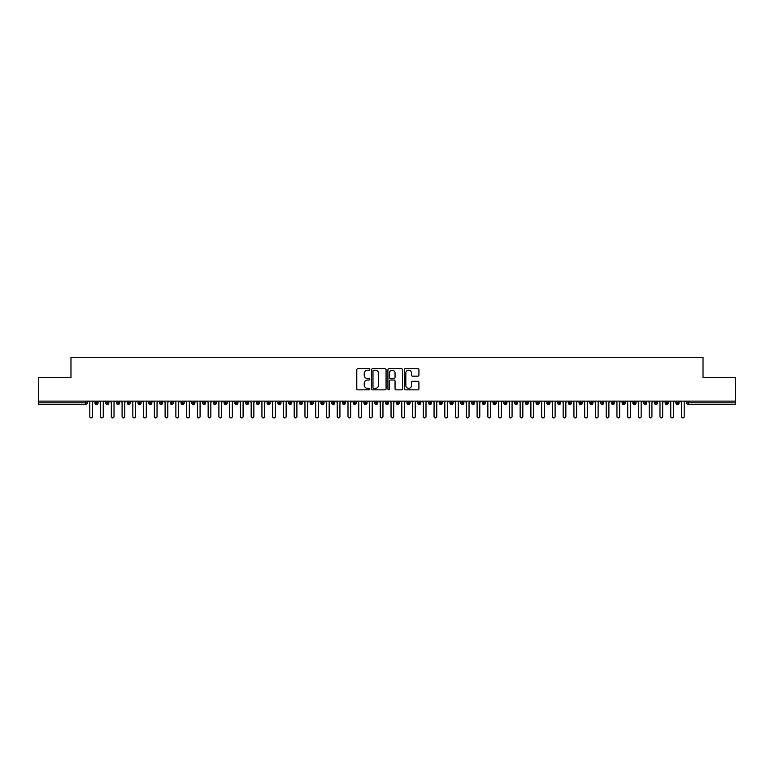 <?xml version="1.0" encoding="UTF-8"?>
<svg xmlns="http://www.w3.org/2000/svg" width="774" height="774" viewBox="0 0 774 774"><rect width="100%" height="100%" fill="white"/><g stroke="black" fill="none" stroke-linecap="round" stroke-linejoin="round"><path stroke-width="1.16" d="M369.788 369.459A0.735 0.735 0 0 0 369.043 368.724L357.83 368.724A1.055 1.055 0 0 0 356.775 369.779L356.775 388.78A1.055 1.055 0 0 0 357.83 389.844L369.043 389.844A0.735 0.735 0 0 0 369.788 389.099A0.735 0.735 0 0 0 369.043 388.364L367.592 388.364A3.377 3.377 0 0 1 364.215 384.988L364.215 383.401A3.377 3.377 0 0 1 367.592 380.024L369.043 380.024A0.735 0.735 0 0 0 369.788 379.279A0.735 0.735 0 0 0 369.043 378.544L367.592 378.544A3.377 3.377 0 0 1 364.215 375.158L364.215 373.581A3.377 3.377 0 0 1 367.592 370.195L369.043 370.195A0.735 0.735 0 0 0 369.788 369.459M417.863 376.164A1.055 1.055 0 0 0 418.918 375.109L418.918 369.779A1.055 1.055 0 0 0 417.863 368.724L405.402 368.724A1.055 1.055 0 0 0 404.347 369.779L404.347 388.78A1.055 1.055 0 0 0 405.402 389.844L417.863 389.844A1.055 1.055 0 0 0 418.918 388.78L418.918 382.346A1.055 1.055 0 0 0 417.863 381.292L412.532 381.292A1.055 1.055 0 0 0 411.468 382.346L411.468 385.539A2.825 2.825 0 0 1 408.653 388.364A2.825 2.825 0 0 1 405.828 385.539L405.828 373.02A2.825 2.825 0 0 1 408.653 370.195A2.825 2.825 0 0 1 411.468 373.02L411.468 375.109A1.055 1.055 0 0 0 412.532 376.164L417.863 376.164M38.7 401.116L735.3 401.116L735.3 377.557L703.024 377.557L703.024 357.443L70.976 357.443L70.976 377.557L38.7 377.557L38.7 402.838L85.74 402.838L85.74 401.116M386.071 369.779A1.055 1.055 0 0 0 385.017 368.724L372.555 368.724A1.055 1.055 0 0 0 371.501 369.779L371.501 388.78A1.055 1.055 0 0 0 372.555 389.844L385.017 389.844A1.055 1.055 0 0 0 386.071 388.78L386.071 369.779M388.983 368.724L401.445 368.724A1.055 1.055 0 0 1 402.499 369.779L402.499 388.78A1.055 1.055 0 0 1 401.445 389.844L396.104 389.844A1.055 1.055 0 0 1 395.05 388.78L395.05 381.079A1.055 1.055 0 0 0 393.995 380.024L390.454 380.024A1.055 1.055 0 0 0 389.399 381.079L389.399 389.099A0.735 0.735 0 0 1 388.664 389.844A0.735 0.735 0 0 1 387.929 389.099L387.929 369.779A1.055 1.055 0 0 1 388.983 368.724M87.356 402.838L85.74 402.838L85.74 404.454A1.616 1.616 0 0 0 87.356 402.838L87.356 401.116L87.356 402.838A1.616 1.616 0 0 1 85.74 404.454L38.7 404.454L38.7 402.838M735.3 401.116L735.3 404.454L688.26 404.454A1.616 1.616 0 0 1 686.644 402.838L686.644 401.116M96.556 401.116L96.556 404.454A1.616 1.616 0 0 1 94.941 402.838L94.941 401.116M98.114 401.116L98.114 402.838A1.616 1.616 0 0 1 96.556 404.454A1.616 1.616 0 0 0 98.114 402.838L94.941 402.838A1.616 1.616 0 0 0 96.556 404.454M107.315 401.116L107.315 404.454A1.616 1.616 0 0 1 105.699 402.838L105.699 401.116L105.699 402.838A1.616 1.616 0 0 0 107.315 404.454A1.616 1.616 0 0 0 108.873 402.838L108.873 401.116M118.074 401.116L118.074 404.454A1.616 1.616 0 0 1 116.458 402.838L116.458 401.116L116.458 402.838A1.616 1.616 0 0 0 118.074 404.454A1.616 1.616 0 0 0 119.631 402.838L119.631 401.116M128.832 401.116L128.832 404.454A1.616 1.616 0 0 1 127.217 402.838L127.217 401.116L127.217 402.838A1.616 1.616 0 0 0 128.832 404.454A1.616 1.616 0 0 0 130.39 402.838L130.39 401.116M139.581 401.116L139.581 404.454A1.616 1.616 0 0 1 137.975 402.838L137.975 401.116L137.975 402.838A1.616 1.616 0 0 0 139.581 404.454A1.616 1.616 0 0 0 141.149 402.838L141.149 401.116M150.34 401.116L150.34 404.454A1.616 1.616 0 0 1 148.734 402.838L148.734 401.116L148.734 402.838A1.616 1.616 0 0 0 150.34 404.454A1.616 1.616 0 0 0 151.907 402.838L151.907 401.116M161.098 401.116L161.098 404.454A1.616 1.616 0 0 1 159.492 402.838L159.492 401.116L159.492 402.838A1.616 1.616 0 0 0 161.098 404.454A1.616 1.616 0 0 0 162.666 402.838L162.666 401.116M171.857 401.116L171.857 404.454A1.616 1.616 0 0 1 170.251 402.838L170.251 401.116L170.251 402.838A1.616 1.616 0 0 0 171.857 404.454A1.616 1.616 0 0 0 173.424 402.838L173.424 401.116M182.616 401.116L182.616 404.454A1.616 1.616 0 0 1 181.01 402.838L181.01 401.116L181.01 402.838A1.616 1.616 0 0 0 182.616 404.454A1.616 1.616 0 0 0 184.183 402.838L184.183 401.116M193.374 401.116L193.374 404.454A1.616 1.616 0 0 1 191.768 402.838L191.768 401.116L191.768 402.838A1.616 1.616 0 0 0 193.374 404.454A1.616 1.616 0 0 0 194.942 402.838L194.942 401.116M204.133 401.116L204.133 404.454A1.616 1.616 0 0 1 202.527 402.838L202.527 401.116L202.527 402.838A1.616 1.616 0 0 0 204.133 404.454A1.616 1.616 0 0 0 205.7 402.838L205.7 401.116M214.891 401.116L214.891 404.454A1.616 1.616 0 0 1 213.276 402.838L213.276 401.116L213.276 402.838A1.616 1.616 0 0 0 214.891 404.454A1.616 1.616 0 0 0 216.459 402.838L216.459 401.116M225.65 401.116L225.65 404.454A1.616 1.616 0 0 1 224.034 402.838A1.616 1.616 0 0 0 225.65 404.454A1.616 1.616 0 0 1 224.034 402.838L224.034 401.116M227.208 401.116L227.208 402.838A1.616 1.616 0 0 1 225.65 404.454A1.616 1.616 0 0 0 227.208 402.838L224.034 402.838M236.409 404.454A1.616 1.616 0 0 1 234.793 402.838L234.793 401.116L234.793 402.838A1.616 1.616 0 0 0 236.409 404.454A1.616 1.616 0 0 0 237.966 402.838L237.966 401.116L237.966 402.838A1.616 1.616 0 0 1 236.409 404.454L236.409 402.838L237.966 402.838M247.167 401.116L247.167 404.454A1.616 1.616 0 0 1 245.552 402.838L245.552 401.116L245.552 402.838A1.616 1.616 0 0 0 247.167 404.454A1.616 1.616 0 0 0 248.725 402.838L248.725 401.116M257.926 401.116L257.926 404.454A1.616 1.616 0 0 1 256.31 402.838L256.31 401.116L256.31 402.838A1.616 1.616 0 0 0 257.926 404.454A1.616 1.616 0 0 0 259.483 402.838L259.483 401.116M268.684 401.116L268.684 402.838L267.069 402.838L267.069 401.116L267.069 402.838A1.616 1.616 0 0 0 268.684 404.454A1.616 1.616 0 0 0 270.242 402.838L270.242 401.116L270.242 402.838A1.616 1.616 0 0 1 268.684 404.454A1.616 1.616 0 0 1 267.069 402.838A1.616 1.616 0 0 0 268.684 404.454L268.684 402.838L270.242 402.838M279.443 401.116L279.443 404.454A1.616 1.616 0 0 1 277.827 402.838L277.827 401.116L277.827 402.838A1.616 1.616 0 0 0 279.443 404.454A1.616 1.616 0 0 0 281.001 402.838L281.001 401.116M290.202 401.116L290.202 404.454A1.616 1.616 0 0 1 288.586 402.838L288.586 401.116L288.586 402.838A1.616 1.616 0 0 0 290.202 404.454A1.616 1.616 0 0 0 291.759 402.838L291.759 401.116M300.96 401.116L300.96 404.454A1.616 1.616 0 0 1 299.344 402.838L299.344 401.116L299.344 402.838A1.616 1.616 0 0 0 300.96 404.454A1.616 1.616 0 0 0 302.518 402.838L302.518 401.116M311.719 401.116L311.719 404.454A1.616 1.616 0 0 1 310.103 402.838L310.103 401.116M313.276 401.116L313.276 402.838A1.616 1.616 0 0 1 311.719 404.454A1.616 1.616 0 0 0 313.276 402.838L310.103 402.838A1.616 1.616 0 0 0 311.719 404.454M322.477 401.116L322.477 404.454A1.616 1.616 0 0 1 320.862 402.838L320.862 401.116L320.862 402.838A1.616 1.616 0 0 0 322.477 404.454A1.616 1.616 0 0 0 324.035 402.838L324.035 401.116M333.236 401.116L333.236 404.454A1.616 1.616 0 0 1 331.62 402.838L331.62 401.116M334.794 401.116L334.794 402.838A1.616 1.616 0 0 1 333.236 404.454A1.616 1.616 0 0 0 334.794 402.838L331.62 402.838A1.616 1.616 0 0 0 333.236 404.454M343.995 401.116L343.995 404.454A1.616 1.616 0 0 1 342.379 402.838L342.379 401.116M345.552 401.116L345.552 402.838A1.616 1.616 0 0 1 343.995 404.454A1.616 1.616 0 0 0 345.552 402.838L342.379 402.838A1.616 1.616 0 0 0 343.995 404.454M354.753 401.116L354.753 404.454A1.616 1.616 0 0 1 353.137 402.838A1.616 1.616 0 0 0 354.753 404.454A1.616 1.616 0 0 1 353.137 402.838L353.137 401.116M356.311 401.116L356.311 402.838L356.311 401.116M365.512 401.116L365.512 404.454A1.616 1.616 0 0 1 363.896 402.838L363.896 401.116M367.07 401.116L367.07 402.838A1.616 1.616 0 0 1 365.512 404.454A1.616 1.616 0 0 0 367.07 402.838L363.896 402.838A1.616 1.616 0 0 0 365.512 404.454M376.27 401.116L376.27 404.454A1.616 1.616 0 0 1 374.655 402.838L374.655 401.116M377.828 401.116L377.828 402.838A1.616 1.616 0 0 1 376.27 404.454A1.616 1.616 0 0 0 377.828 402.838L374.655 402.838A1.616 1.616 0 0 0 376.27 404.454M387.029 401.116L387.029 404.454A1.616 1.616 0 0 1 385.413 402.838L385.413 401.116M388.587 401.116L388.587 402.838A1.616 1.616 0 0 1 387.029 404.454A1.616 1.616 0 0 0 388.587 402.838L385.413 402.838A1.616 1.616 0 0 0 387.029 404.454M397.788 401.116L397.788 404.454A1.616 1.616 0 0 1 396.172 402.838L396.172 401.116M399.345 401.116L399.345 402.838A1.616 1.616 0 0 1 397.788 404.454A1.616 1.616 0 0 0 399.345 402.838L396.172 402.838A1.616 1.616 0 0 0 397.788 404.454M408.546 401.116L408.546 404.454A1.616 1.616 0 0 1 406.931 402.838L406.931 401.116M410.104 401.116L410.104 402.838L410.104 401.116M419.305 401.116L419.305 404.454A1.616 1.616 0 0 1 417.689 402.838L417.689 401.116M420.863 401.116L420.863 402.838A1.616 1.616 0 0 1 419.305 404.454A1.616 1.616 0 0 0 420.863 402.838L417.689 402.838A1.616 1.616 0 0 0 419.305 404.454M430.063 401.116L430.063 404.454A1.616 1.616 0 0 1 428.448 402.838L428.448 401.116L428.448 402.838A1.616 1.616 0 0 0 430.063 404.454A1.616 1.616 0 0 0 431.621 402.838L431.621 401.116M440.822 401.116L440.822 404.454A1.616 1.616 0 0 1 439.206 402.838L439.206 401.116M442.38 401.116L442.38 402.838L442.38 401.116M451.581 401.116L451.581 404.454A1.616 1.616 0 0 1 449.965 402.838A1.616 1.616 0 0 0 451.581 404.454A1.616 1.616 0 0 1 449.965 402.838L449.965 401.116M453.138 401.116L453.138 402.838L453.138 401.116M462.339 401.116L462.339 404.454A1.616 1.616 0 0 1 460.724 402.838L460.724 401.116L460.724 402.838A1.616 1.616 0 0 0 462.339 404.454A1.616 1.616 0 0 0 463.897 402.838L463.897 401.116M473.098 401.116L473.098 404.454A1.616 1.616 0 0 1 471.482 402.838A1.616 1.616 0 0 0 473.098 404.454A1.616 1.616 0 0 1 471.482 402.838L471.482 401.116M474.656 401.116L474.656 402.838A1.616 1.616 0 0 1 473.098 404.454A1.616 1.616 0 0 0 474.656 402.838L471.482 402.838M483.856 401.116L483.856 404.454A1.616 1.616 0 0 1 482.241 402.838L482.241 401.116L482.241 402.838A1.616 1.616 0 0 0 483.856 404.454A1.616 1.616 0 0 0 485.414 402.838L485.414 401.116M494.605 401.116L494.605 404.454A1.616 1.616 0 0 1 492.999 402.838L492.999 401.116M496.173 401.116L496.173 402.838L496.173 401.116M505.364 401.116L505.364 404.454A1.616 1.616 0 0 1 503.758 402.838A1.616 1.616 0 0 0 505.364 404.454A1.616 1.616 0 0 1 503.758 402.838L503.758 401.116M506.931 401.116L506.931 402.838L506.931 401.116M516.123 401.116L516.123 404.454A1.616 1.616 0 0 1 514.516 402.838L514.516 401.116M517.69 401.116L517.69 402.838L517.69 401.116M526.881 401.116L526.881 404.454A1.616 1.616 0 0 1 525.275 402.838L525.275 401.116M528.449 401.116L528.449 402.838A1.616 1.616 0 0 1 526.881 404.454A1.616 1.616 0 0 0 528.449 402.838L525.275 402.838A1.616 1.616 0 0 0 526.881 404.454M537.64 401.116L537.64 404.454A1.616 1.616 0 0 1 536.034 402.838A1.616 1.616 0 0 0 537.64 404.454A1.616 1.616 0 0 1 536.034 402.838L536.034 401.116M539.207 401.116L539.207 402.838A1.616 1.616 0 0 1 537.64 404.454A1.616 1.616 0 0 0 539.207 402.838L536.034 402.838M548.398 401.116L548.398 404.454A1.616 1.616 0 0 1 546.792 402.838A1.616 1.616 0 0 0 548.398 404.454A1.616 1.616 0 0 1 546.792 402.838L546.792 401.116M549.966 401.116L549.966 402.838L549.966 401.116M559.157 401.116L559.157 404.454A1.616 1.616 0 0 1 557.541 402.838L557.541 401.116L557.541 402.838A1.616 1.616 0 0 0 559.157 404.454A1.616 1.616 0 0 0 560.724 402.838L560.724 401.116M569.916 401.116L569.916 404.454A1.616 1.616 0 0 1 568.3 402.838A1.616 1.616 0 0 0 569.916 404.454A1.616 1.616 0 0 1 568.3 402.838L568.3 401.116M571.473 401.116L571.473 402.838A1.616 1.616 0 0 1 569.916 404.454A1.616 1.616 0 0 0 571.473 402.838L568.3 402.838M580.674 401.116L580.674 404.454A1.616 1.616 0 0 1 579.058 402.838A1.616 1.616 0 0 0 580.674 404.454A1.616 1.616 0 0 1 579.058 402.838L579.058 401.116M582.232 401.116L582.232 402.838L582.232 401.116M591.433 401.116L591.433 404.454A1.616 1.616 0 0 1 589.817 402.838L589.817 401.116M592.99 401.116L592.99 402.838L592.99 401.116M602.191 401.116L602.191 404.454A1.616 1.616 0 0 1 600.576 402.838A1.616 1.616 0 0 0 602.191 404.454A1.616 1.616 0 0 1 600.576 402.838L600.576 401.116M603.749 401.116L603.749 402.838L603.749 401.116M612.95 401.116L612.95 404.454A1.616 1.616 0 0 1 611.334 402.838A1.616 1.616 0 0 0 612.95 404.454A1.616 1.616 0 0 1 611.334 402.838L611.334 401.116M614.508 401.116L614.508 402.838L614.508 401.116M623.709 401.116L623.709 404.454A1.616 1.616 0 0 1 622.093 402.838A1.616 1.616 0 0 0 623.709 404.454A1.616 1.616 0 0 1 622.093 402.838L622.093 401.116M625.266 401.116L625.266 402.838A1.616 1.616 0 0 1 623.709 404.454A1.616 1.616 0 0 0 625.266 402.838L622.093 402.838M634.467 401.116L634.467 404.454A1.616 1.616 0 0 1 632.851 402.838L632.851 401.116M636.025 401.116L636.025 402.838L636.025 401.116M645.226 401.116L645.226 404.454A1.616 1.616 0 0 1 643.61 402.838A1.616 1.616 0 0 0 645.226 404.454A1.616 1.616 0 0 1 643.61 402.838L643.61 401.116M646.783 401.116L646.783 402.838L646.783 401.116M655.984 401.116L655.984 404.454A1.616 1.616 0 0 1 654.369 402.838A1.616 1.616 0 0 0 655.984 404.454A1.616 1.616 0 0 1 654.369 402.838L654.369 401.116M657.542 401.116L657.542 402.838L657.542 401.116M666.743 401.116L666.743 404.454A1.616 1.616 0 0 1 665.127 402.838A1.616 1.616 0 0 0 666.743 404.454A1.616 1.616 0 0 1 665.127 402.838L665.127 401.116M668.301 401.116L668.301 402.838L668.301 401.116M677.502 401.116L677.502 404.454A1.616 1.616 0 0 1 675.886 402.838A1.616 1.616 0 0 0 677.502 404.454A1.616 1.616 0 0 1 675.886 402.838L675.886 401.116M679.059 401.116L679.059 402.838L679.059 401.116M236.409 401.116L236.409 402.838L234.793 402.838M354.753 404.454A1.616 1.616 0 0 0 356.311 402.838A1.616 1.616 0 0 1 354.753 404.454M408.546 404.454A1.616 1.616 0 0 0 410.104 402.838A1.616 1.616 0 0 1 408.546 404.454A1.616 1.616 0 0 1 406.931 402.838L410.104 402.838M440.822 404.454A1.616 1.616 0 0 0 442.38 402.838A1.616 1.616 0 0 1 440.822 404.454A1.616 1.616 0 0 1 439.206 402.838L442.38 402.838M451.581 404.454A1.616 1.616 0 0 0 453.138 402.838A1.616 1.616 0 0 1 451.581 404.454M494.605 404.454A1.616 1.616 0 0 0 496.173 402.838A1.616 1.616 0 0 1 494.605 404.454A1.616 1.616 0 0 1 492.999 402.838L496.173 402.838M505.364 404.454A1.616 1.616 0 0 0 506.931 402.838A1.616 1.616 0 0 1 505.364 404.454M516.123 404.454A1.616 1.616 0 0 0 517.69 402.838A1.616 1.616 0 0 1 516.123 404.454A1.616 1.616 0 0 1 514.516 402.838L517.69 402.838M548.398 404.454A1.616 1.616 0 0 0 549.966 402.838A1.616 1.616 0 0 1 548.398 404.454M580.674 404.454A1.616 1.616 0 0 0 582.232 402.838A1.616 1.616 0 0 1 580.674 404.454M591.433 404.454A1.616 1.616 0 0 0 592.99 402.838A1.616 1.616 0 0 1 591.433 404.454A1.616 1.616 0 0 1 589.817 402.838L592.99 402.838M602.191 404.454A1.616 1.616 0 0 0 603.749 402.838A1.616 1.616 0 0 1 602.191 404.454M612.95 404.454A1.616 1.616 0 0 0 614.508 402.838A1.616 1.616 0 0 1 612.95 404.454M634.467 404.454A1.616 1.616 0 0 0 636.025 402.838A1.616 1.616 0 0 1 634.467 404.454A1.616 1.616 0 0 1 632.851 402.838L636.025 402.838M645.226 404.454A1.616 1.616 0 0 0 646.783 402.838A1.616 1.616 0 0 1 645.226 404.454M655.984 404.454A1.616 1.616 0 0 0 657.542 402.838A1.616 1.616 0 0 1 655.984 404.454M666.743 404.454A1.616 1.616 0 0 0 668.301 402.838A1.616 1.616 0 0 1 666.743 404.454M677.502 404.454A1.616 1.616 0 0 0 679.059 402.838A1.616 1.616 0 0 1 677.502 404.454M373.716 370.195A0.735 0.735 0 0 0 372.981 370.94L372.981 387.619A0.735 0.735 0 0 0 373.716 388.364L375.255 388.364A3.377 3.377 0 0 0 378.631 384.988L378.631 373.581A3.377 3.377 0 0 0 375.255 370.195L373.716 370.195M395.05 373.078A2.825 2.825 0 0 0 392.224 370.253A2.825 2.825 0 0 0 389.399 373.078L389.399 377.489A1.055 1.055 0 0 0 390.454 378.544L393.995 378.544A1.055 1.055 0 0 0 395.05 377.489L395.05 373.078M89.803 416.557L89.803 402.461L89.803 416.557A1.345 1.345 -145.5 0 0 91.148 417.902A1.345 1.345 -145.5 0 0 92.493 416.557L92.493 402.461L92.493 416.557M93.838 401.116L92.493 402.461M89.803 402.461L88.459 401.116M100.562 416.557L100.562 402.461L100.562 416.557A1.345 1.345 -145.5 0 0 101.907 417.902A1.345 1.345 -145.5 0 0 103.252 416.557L103.252 402.461L103.252 416.557M111.321 416.557L111.321 402.461L111.321 416.557A1.345 1.345 -145.5 0 0 112.665 417.902A1.345 1.345 -145.5 0 0 114.01 416.557L114.01 402.461L114.01 416.557M122.079 416.557L122.079 402.461L122.079 416.557A1.345 1.345 -145.5 0 0 123.424 417.902A1.345 1.345 -145.5 0 0 124.769 416.557L124.769 402.461L124.769 416.557M132.838 416.557L132.838 402.461L132.838 416.557A1.345 1.345 -145.5 0 0 134.183 417.902A1.345 1.345 -145.5 0 0 135.527 416.557L135.527 402.461L135.527 416.557M104.596 401.116L103.252 402.461M100.562 402.461L99.217 401.116M115.355 401.116L114.01 402.461M111.321 402.461L109.976 401.116M126.114 401.116L124.769 402.461M122.079 402.461L120.734 401.116M136.872 401.116L135.527 402.461M132.838 402.461L131.493 401.116M143.596 416.557L143.596 402.461L143.596 416.557A1.345 1.345 -145.5 0 0 144.941 417.902A1.345 1.345 -145.5 0 0 146.286 416.557L146.286 402.461L146.286 416.557M147.631 401.116L146.286 402.461M143.596 402.461L142.252 401.116M154.355 416.557L154.355 402.461L154.355 416.557A1.345 1.345 -145.5 0 0 155.7 417.902A1.345 1.345 -145.5 0 0 157.045 416.557L157.045 402.461L157.045 416.557M165.114 416.557L165.114 402.461L165.114 416.557A1.345 1.345 -145.5 0 0 166.458 417.902A1.345 1.345 -145.5 0 0 167.803 416.557L167.803 402.461L167.803 416.557M175.872 416.557L175.872 402.461L175.872 416.557A1.345 1.345 -145.5 0 0 177.217 417.902A1.345 1.345 -145.5 0 0 178.562 416.557L178.562 402.461L178.562 416.557M186.631 416.557L186.631 402.461L186.631 416.557A1.345 1.345 -145.5 0 0 187.976 417.902A1.345 1.345 -145.5 0 0 189.32 416.557L189.32 402.461L189.32 416.557M158.389 401.116L157.045 402.461M154.355 402.461L153.01 401.116M169.148 401.116L167.803 402.461M165.114 402.461L163.769 401.116M179.907 401.116L178.562 402.461M175.872 402.461L174.527 401.116M190.665 401.116L189.32 402.461M186.631 402.461L185.286 401.116M197.389 416.557L197.389 402.461L197.389 416.557A1.345 1.345 -145.5 0 0 198.734 417.902A1.345 1.345 -145.5 0 0 200.079 416.557L200.079 402.461L200.079 416.557M208.148 416.557L208.148 402.461L208.148 416.557A1.345 1.345 -145.5 0 0 209.493 417.902A1.345 1.345 -145.5 0 0 210.838 416.557L210.838 402.461L210.838 416.557M218.897 416.557L218.897 402.461L218.897 416.557A1.345 1.345 -145.5 0 0 220.242 417.902A1.345 1.345 -145.5 0 0 221.587 416.557L221.587 402.461L221.587 416.557M229.655 416.557L229.655 402.461L229.655 416.557A1.345 1.345 -145.5 0 0 231 417.902A1.345 1.345 -145.5 0 0 232.345 416.557L232.345 402.461L232.345 416.557M240.414 416.557L240.414 402.461L240.414 416.557A1.345 1.345 -145.5 0 0 241.759 417.902A1.345 1.345 -145.5 0 0 243.104 416.557L243.104 402.461L243.104 416.557M201.424 401.116L200.079 402.461M197.389 402.461L196.045 401.116M212.182 401.116L210.838 402.461M208.148 402.461L206.803 401.116M222.931 401.116L221.587 402.461M218.897 402.461L217.552 401.116M233.69 401.116L232.345 402.461M229.655 402.461L228.311 401.116M244.449 401.116L243.104 402.461M240.414 402.461L239.069 401.116M251.173 416.557L251.173 402.461L251.173 416.557A1.345 1.345 -145.5 0 0 252.518 417.902A1.345 1.345 -145.5 0 0 253.862 416.557L253.862 402.461L253.862 416.557M255.207 401.116L253.862 402.461M251.173 402.461L249.828 401.116M261.931 416.557L261.931 402.461L261.931 416.557A1.345 1.345 -145.5 0 0 263.276 417.902A1.345 1.345 -145.5 0 0 264.621 416.557L264.621 402.461L264.621 416.557M265.966 401.116L264.621 402.461M261.931 402.461L260.586 401.116M272.69 416.557L272.69 402.461L272.69 416.557A1.345 1.345 -145.5 0 0 274.035 417.902A1.345 1.345 -145.5 0 0 275.38 416.557L275.38 402.461L275.38 416.557M276.724 401.116L275.38 402.461M272.69 402.461L271.345 401.116M283.448 416.557L283.448 402.461L283.448 416.557A1.345 1.345 -145.5 0 0 284.793 417.902A1.345 1.345 -145.5 0 0 286.138 416.557L286.138 402.461L286.138 416.557M287.483 401.116L286.138 402.461M283.448 402.461L282.104 401.116M294.207 416.557L294.207 402.461L294.207 416.557A1.345 1.345 -145.5 0 0 295.552 417.902A1.345 1.345 -145.5 0 0 296.897 416.557L296.897 402.461L296.897 416.557M298.242 401.116L296.897 402.461M294.207 402.461L292.862 401.116M304.966 416.557L304.966 402.461L304.966 416.557A1.345 1.345 -145.5 0 0 306.311 417.902A1.345 1.345 -145.5 0 0 307.655 416.557L307.655 402.461L307.655 416.557M309 401.116L307.655 402.461M304.966 402.461L303.621 401.116M315.724 416.557L315.724 402.461L315.724 416.557A1.345 1.345 -145.5 0 0 317.069 417.902A1.345 1.345 -145.5 0 0 318.414 416.557L318.414 402.461L318.414 416.557M319.759 401.116L318.414 402.461M315.724 402.461L314.379 401.116M326.483 416.557L326.483 402.461L326.483 416.557A1.345 1.345 -145.5 0 0 327.828 417.902A1.345 1.345 -145.5 0 0 329.173 416.557L329.173 402.461L329.173 416.557M330.517 401.116L329.173 402.461M326.483 402.461L325.138 401.116M337.241 416.557L337.241 402.461L337.241 416.557A1.345 1.345 -145.5 0 0 338.586 417.902A1.345 1.345 -145.5 0 0 339.931 416.557L339.931 402.461L339.931 416.557M341.276 401.116L339.931 402.461M337.241 402.461L335.897 401.116M348 416.557L348 402.461L348 416.557A1.345 1.345 -145.5 0 0 349.345 417.902A1.345 1.345 -145.5 0 0 350.69 416.557L350.69 402.461L350.69 416.557M352.035 401.116L350.69 402.461M348 402.461L346.655 401.116M358.759 416.557L358.759 402.461L358.759 416.557A1.345 1.345 -145.5 0 0 360.103 417.902A1.345 1.345 -145.5 0 0 361.448 416.557L361.448 402.461L361.448 416.557M362.793 401.116L361.448 402.461M358.759 402.461L357.414 401.116M369.517 416.557L369.517 402.461L369.517 416.557A1.345 1.345 -145.5 0 0 370.862 417.902A1.345 1.345 -145.5 0 0 372.207 416.557L372.207 402.461L372.207 416.557M373.552 401.116L372.207 402.461M369.517 402.461L368.172 401.116M380.276 416.557L380.276 402.461L380.276 416.557A1.345 1.345 -145.5 0 0 381.621 417.902A1.345 1.345 -145.5 0 0 382.966 416.557L382.966 402.461L382.966 416.557M384.31 401.116L382.966 402.461M380.276 402.461L378.931 401.116M391.034 416.557L391.034 402.461L391.034 416.557A1.345 1.345 -145.5 0 0 392.379 417.902A1.345 1.345 -145.5 0 0 393.724 416.557L393.724 402.461L393.724 416.557M395.069 401.116L393.724 402.461M391.034 402.461L389.69 401.116M401.793 416.557L401.793 402.461L401.793 416.557A1.345 1.345 -145.5 0 0 403.138 417.902A1.345 1.345 -145.5 0 0 404.483 416.557L404.483 402.461L404.483 416.557M405.828 401.116L404.483 402.461M401.793 402.461L400.448 401.116M412.552 416.557L412.552 402.461L412.552 416.557A1.345 1.345 -145.5 0 0 413.897 417.902A1.345 1.345 -145.5 0 0 415.241 416.557L415.241 402.461L415.241 416.557M416.586 401.116L415.241 402.461M412.552 402.461L411.207 401.116M423.31 416.557L423.31 402.461L423.31 416.557A1.345 1.345 -145.5 0 0 424.655 417.902A1.345 1.345 -145.5 0 0 426 416.557L426 402.461L426 416.557M427.345 401.116L426 402.461M423.31 402.461L421.965 401.116M434.069 416.557L434.069 402.461L434.069 416.557A1.345 1.345 -145.5 0 0 435.414 417.902A1.345 1.345 -145.5 0 0 436.759 416.557L436.759 402.461L436.759 416.557M438.103 401.116L436.759 402.461M434.069 402.461L432.724 401.116M444.827 416.557L444.827 402.461L444.827 416.557A1.345 1.345 -145.5 0 0 446.172 417.902A1.345 1.345 -145.5 0 0 447.517 416.557L447.517 402.461L447.517 416.557M448.862 401.116L447.517 402.461M444.827 402.461L443.483 401.116M455.586 416.557L455.586 402.461L455.586 416.557A1.345 1.345 -145.5 0 0 456.931 417.902A1.345 1.345 -145.5 0 0 458.276 416.557L458.276 402.461L458.276 416.557M459.621 401.116L458.276 402.461M455.586 402.461L454.241 401.116M466.345 416.557L466.345 402.461L466.345 416.557A1.345 1.345 -145.5 0 0 467.69 417.902A1.345 1.345 -145.5 0 0 469.034 416.557L469.034 402.461L469.034 416.557M470.379 401.116L469.034 402.461M466.345 402.461L465 401.116M477.103 416.557L477.103 402.461L477.103 416.557A1.345 1.345 -145.5 0 0 478.448 417.902A1.345 1.345 -145.5 0 0 479.793 416.557L479.793 402.461L479.793 416.557M481.138 401.116L479.793 402.461M477.103 402.461L475.758 401.116M487.862 416.557L487.862 402.461L487.862 416.557A1.345 1.345 -145.5 0 0 489.207 417.902A1.345 1.345 -145.5 0 0 490.552 416.557L490.552 402.461L490.552 416.557M491.896 401.116L490.552 402.461M487.862 402.461L486.517 401.116M498.62 416.557L498.62 402.461L498.62 416.557A1.345 1.345 -145.5 0 0 499.965 417.902A1.345 1.345 -145.5 0 0 501.31 416.557L501.31 402.461L501.31 416.557M502.655 401.116L501.31 402.461M498.62 402.461L497.276 401.116M509.379 416.557L509.379 402.461L509.379 416.557A1.345 1.345 -145.5 0 0 510.724 417.902A1.345 1.345 -145.5 0 0 512.069 416.557L512.069 402.461L512.069 416.557M513.414 401.116L512.069 402.461M509.379 402.461L508.034 401.116M520.138 416.557L520.138 402.461L520.138 416.557A1.345 1.345 -145.5 0 0 521.482 417.902A1.345 1.345 -145.5 0 0 522.827 416.557L522.827 402.461L522.827 416.557M524.172 401.116L522.827 402.461M520.138 402.461L518.793 401.116M530.896 416.557L530.896 402.461L530.896 416.557A1.345 1.345 -145.5 0 0 532.241 417.902A1.345 1.345 -145.5 0 0 533.586 416.557L533.586 402.461L533.586 416.557M534.931 401.116L533.586 402.461M530.896 402.461L529.551 401.116M541.655 416.557L541.655 402.461L541.655 416.557A1.345 1.345 -145.5 0 0 543 417.902A1.345 1.345 -145.5 0 0 544.345 416.557L544.345 402.461L544.345 416.557M545.689 401.116L544.345 402.461M541.655 402.461L540.31 401.116M552.413 416.557L552.413 402.461L552.413 416.557A1.345 1.345 -145.5 0 0 553.758 417.902A1.345 1.345 -145.5 0 0 555.103 416.557L555.103 402.461L555.103 416.557M556.448 401.116L555.103 402.461M552.413 402.461L551.069 401.116M563.162 416.557L563.162 402.461L563.162 416.557A1.345 1.345 -145.5 0 0 564.507 417.902A1.345 1.345 -145.5 0 0 565.852 416.557L565.852 402.461L565.852 416.557M567.197 401.116L565.852 402.461M563.162 402.461L561.818 401.116M573.921 416.557L573.921 402.461L573.921 416.557A1.345 1.345 -145.5 0 0 575.266 417.902A1.345 1.345 -145.5 0 0 576.611 416.557L576.611 402.461L576.611 416.557M577.955 401.116L576.611 402.461M573.921 402.461L572.576 401.116M584.68 416.557L584.68 402.461L584.68 416.557A1.345 1.345 -145.5 0 0 586.024 417.902A1.345 1.345 -145.5 0 0 587.369 416.557L587.369 402.461L587.369 416.557M588.714 401.116L587.369 402.461M584.68 402.461L583.335 401.116M595.438 416.557L595.438 402.461L595.438 416.557A1.345 1.345 -145.5 0 0 596.783 417.902A1.345 1.345 -145.5 0 0 598.128 416.557L598.128 402.461L598.128 416.557M599.473 401.116L598.128 402.461M595.438 402.461L594.093 401.116M606.197 416.557L606.197 402.461L606.197 416.557A1.345 1.345 -145.5 0 0 607.542 417.902A1.345 1.345 -145.5 0 0 608.886 416.557L608.886 402.461L608.886 416.557M610.231 401.116L608.886 402.461M606.197 402.461L604.852 401.116M616.955 416.557L616.955 402.461L616.955 416.557A1.345 1.345 -145.5 0 0 618.3 417.902A1.345 1.345 -145.5 0 0 619.645 416.557L619.645 402.461L619.645 416.557M620.99 401.116L619.645 402.461M616.955 402.461L615.611 401.116M627.714 416.557L627.714 402.461L627.714 416.557A1.345 1.345 -145.5 0 0 629.059 417.902A1.345 1.345 -145.5 0 0 630.404 416.557L630.404 402.461L630.404 416.557M631.748 401.116L630.404 402.461M627.714 402.461L626.369 401.116M638.473 416.557L638.473 402.461L638.473 416.557A1.345 1.345 -145.5 0 0 639.817 417.902A1.345 1.345 -145.5 0 0 641.162 416.557L641.162 402.461L641.162 416.557M642.507 401.116L641.162 402.461M638.473 402.461L637.128 401.116M649.231 416.557L649.231 402.461L649.231 416.557A1.345 1.345 -145.5 0 0 650.576 417.902A1.345 1.345 -145.5 0 0 651.921 416.557L651.921 402.461L651.921 416.557M653.266 401.116L651.921 402.461M649.231 402.461L647.886 401.116M659.99 416.557L659.99 402.461L659.99 416.557A1.345 1.345 -145.5 0 0 661.335 417.902A1.345 1.345 -145.5 0 0 662.679 416.557L662.679 402.461L662.679 416.557M664.024 401.116L662.679 402.461M659.99 402.461L658.645 401.116M670.748 416.557L670.748 402.461L670.748 416.557A1.345 1.345 -145.5 0 0 672.093 417.902A1.345 1.345 -145.5 0 0 673.438 416.557L673.438 402.461L673.438 416.557M674.783 401.116L673.438 402.461M670.748 402.461L669.404 401.116M681.507 416.557L681.507 402.461L681.507 416.557A1.345 1.345 -145.5 0 0 682.852 417.902A1.345 1.345 -145.5 0 0 684.197 416.557L684.197 402.461L684.197 416.557M685.541 401.116L684.197 402.461M681.507 402.461L680.162 401.116M688.26 401.116L688.26 402.838L735.3 402.838M688.26 402.838L688.26 404.454A1.616 1.616 0 0 1 686.644 402.838L688.26 402.838M105.699 402.838A1.616 1.616 0 0 0 107.315 404.454A1.616 1.616 0 0 0 108.873 402.838L105.699 402.838M116.458 402.838A1.616 1.616 0 0 0 118.074 404.454A1.616 1.616 0 0 0 119.631 402.838L116.458 402.838M127.217 402.838A1.616 1.616 0 0 0 128.832 404.454A1.616 1.616 0 0 0 130.39 402.838L127.217 402.838M137.975 402.838A1.616 1.616 0 0 0 139.581 404.454A1.616 1.616 0 0 0 141.149 402.838L137.975 402.838M148.734 402.838L151.907 402.838A1.616 1.616 0 0 1 150.34 404.454M159.492 402.838A1.616 1.616 0 0 0 161.098 404.454A1.616 1.616 0 0 0 162.666 402.838L159.492 402.838M170.251 402.838L173.424 402.838A1.616 1.616 0 0 1 171.857 404.454M181.01 402.838A1.616 1.616 0 0 0 182.616 404.454A1.616 1.616 0 0 0 184.183 402.838L181.01 402.838M191.768 402.838A1.616 1.616 0 0 0 193.374 404.454A1.616 1.616 0 0 0 194.942 402.838L191.768 402.838M202.527 402.838A1.616 1.616 0 0 0 204.133 404.454A1.616 1.616 0 0 0 205.7 402.838L202.527 402.838M213.276 402.838A1.616 1.616 0 0 0 214.891 404.454A1.616 1.616 0 0 0 216.459 402.838L213.276 402.838M245.552 402.838L248.725 402.838A1.616 1.616 0 0 1 247.167 404.454M256.31 402.838A1.616 1.616 0 0 0 257.926 404.454A1.616 1.616 0 0 0 259.483 402.838L256.31 402.838M277.827 402.838L281.001 402.838A1.616 1.616 0 0 1 279.443 404.454M288.586 402.838A1.616 1.616 0 0 0 290.202 404.454A1.616 1.616 0 0 0 291.759 402.838L288.586 402.838M299.344 402.838L302.518 402.838A1.616 1.616 0 0 1 300.96 404.454M320.862 402.838L324.035 402.838A1.616 1.616 0 0 1 322.477 404.454M353.137 402.838L356.311 402.838M428.448 402.838L431.621 402.838A1.616 1.616 0 0 1 430.063 404.454M449.965 402.838L453.138 402.838M460.724 402.838A1.616 1.616 0 0 0 462.339 404.454A1.616 1.616 0 0 0 463.897 402.838L460.724 402.838M482.241 402.838L485.414 402.838A1.616 1.616 0 0 1 483.856 404.454M503.758 402.838L506.931 402.838M546.792 402.838L549.966 402.838M557.541 402.838A1.616 1.616 0 0 0 559.157 404.454A1.616 1.616 0 0 0 560.724 402.838L557.541 402.838M579.058 402.838L582.232 402.838M600.576 402.838L603.749 402.838M611.334 402.838L614.508 402.838M643.61 402.838L646.783 402.838M654.369 402.838L657.542 402.838M665.127 402.838L668.301 402.838M675.886 402.838L679.059 402.838"/></g></svg>
